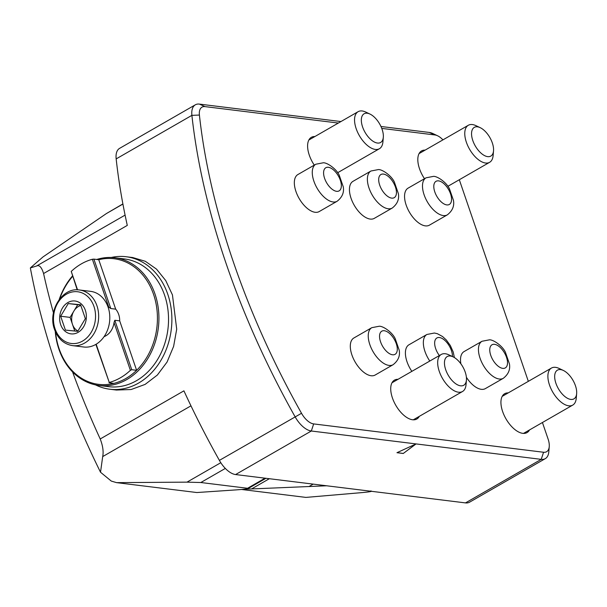 <?xml version="1.0" encoding="UTF-8"?>
<svg xmlns="http://www.w3.org/2000/svg" width="607" height="607" viewBox="0 0 607 607"><rect width="100%" height="100%" fill="white"/><g stroke="black" fill="none" stroke-linecap="round" stroke-linejoin="round"><path stroke-width="0.91" d="M361.34 119.647A16.556 8.415 -119.9 0 1 369.997 114.078A16.556 8.415 -119.9 0 1 383.351 136.636A16.556 8.415 -119.9 0 1 383.313 137.243A16.556 8.415 -119.9 0 1 371.605 140.225A16.556 8.415 -119.9 0 1 361.34 119.647M383.313 137.243L382.911 141.947A21.359 10.858 -119.9 0 1 379.405 148.723A21.359 10.858 -119.9 0 1 363.449 141.499A21.359 10.858 -119.9 0 1 354.556 119.245A21.359 10.858 -119.9 0 1 358.115 111.688A21.359 10.858 -119.9 0 1 365.725 112.06L369.997 114.078M338.342 123.054L205.029 106.62A16.017 8.149 60.1 0 0 199.407 115.057A488.605 248.453 60.1 0 0 233.399 262.065A488.605 248.453 60.1 0 0 301.512 413.284A16.017 8.149 60.1 0 0 313.667 423.914L543.568 452.253A16.017 8.149 60.1 0 0 549.244 446.646L548.796 451.874A21.359 10.858 -119.9 0 1 545.291 458.642A21.359 10.858 -119.9 0 1 541.232 459.355L416.061 443.922L403.26 453.482L396.963 452.701L416.061 443.922L311.323 431.008A21.359 10.858 -119.9 0 1 295.123 416.834A493.946 251.161 -119.9 0 1 226.267 263.969A493.946 251.161 -119.9 0 1 191.895 115.353L116.165 158.897A493.946 251.161 -119.9 0 0 127.288 225.402L43.575 273.529A493.946 251.161 60.1 0 0 53.462 312.817M43.575 273.529C41.61 267.11 39.25 264.614 36.488 266.048L30.35 267.922A476.609 242.345 60.1 0 0 57.111 368.358A476.609 242.345 60.1 0 0 100.519 472.231L111.286 481.078L116.567 482.641L196.835 492.535L235.357 489.948C245.251 489.257 249.31 488.696 247.535 488.278L248.111 488.559L265.949 478.301M132.743 257.55L145.339 261.298L156.523 269.129L165.741 280.571L172.449 294.911L176.705 329.206L173.61 346.407L167.062 362.053L157.365 375.035L145.111 384.406L131.135 389.519L116.407 390.043M353.866 337.993A21.359 10.858 60.1 0 0 353.32 358.471A21.359 10.858 60.1 0 0 371.089 375.741A21.359 10.858 60.1 0 0 375.156 375.027L393.093 364.708A21.359 10.858 -119.9 0 1 389.034 365.422A21.359 10.858 -119.9 0 1 371.256 348.16A21.359 10.858 -119.9 0 1 371.803 327.674L353.866 337.993M429.794 361.044A21.359 10.858 -119.9 0 1 426.911 334.472L408.966 344.784A21.359 10.858 60.1 0 0 411.849 371.355M482.011 341.263L489.523 339.814C493.483 339.662 502.642 345.998 505.434 352.31L509.41 363.79C510.464 369.443 508.431 374.284 503.309 378.298A21.359 10.858 -119.9 0 1 499.242 379.011A21.359 10.858 -119.9 0 1 481.465 361.742A21.359 10.858 -119.9 0 1 482.011 341.263L464.074 351.574A21.359 10.858 60.1 0 0 460.888 363.828M466.404 377.311A21.359 10.858 60.1 0 0 481.305 389.322A21.359 10.858 60.1 0 0 485.365 388.609L503.309 378.298M297.9 174.535A21.359 10.858 60.1 0 0 297.354 195.014A21.359 10.858 60.1 0 0 315.132 212.283A21.359 10.858 60.1 0 0 319.191 211.57L337.128 201.258A21.359 10.858 -119.9 0 1 333.068 201.972A21.359 10.858 -119.9 0 1 315.291 184.703A21.359 10.858 -119.9 0 1 315.837 164.224L297.9 174.535M353.008 181.326A21.359 10.858 60.1 0 0 352.462 201.812A21.359 10.858 60.1 0 0 370.24 219.074A21.359 10.858 60.1 0 0 374.299 218.361L392.236 208.049A21.359 10.858 -119.9 0 1 388.177 208.762A21.359 10.858 -119.9 0 1 370.399 191.493A21.359 10.858 -119.9 0 1 370.945 171.015L353.008 181.326M408.109 188.124A21.359 10.858 60.1 0 0 407.57 208.603A21.359 10.858 60.1 0 0 425.34 225.872A21.359 10.858 60.1 0 0 429.407 225.159L447.344 214.848A21.359 10.858 -119.9 0 1 443.277 215.561A21.359 10.858 -119.9 0 1 425.507 198.292A21.359 10.858 -119.9 0 1 426.053 177.813L408.109 188.124M419.3 416.349A22.429 11.404 -119.9 0 1 416.819 419.012A22.429 11.404 -119.9 0 1 392.418 397.934A22.429 11.404 -119.9 0 1 394.467 380.126A22.429 11.404 -119.9 0 1 398.01 379.314M529.516 429.938A22.429 11.404 -119.9 0 1 527.035 432.594A22.429 11.404 -119.9 0 1 502.626 411.523A22.429 11.404 -119.9 0 1 504.675 393.708A22.429 11.404 -119.9 0 1 508.226 392.904M314.889 136.537A22.429 11.404 60.1 0 0 311.338 137.341A22.429 11.404 60.1 0 0 309.297 155.157A22.429 11.404 60.1 0 0 314.282 165.119M425.105 150.126A22.429 11.404 60.1 0 0 421.554 150.931A22.429 11.404 60.1 0 0 419.505 168.746A22.429 11.404 60.1 0 0 424.498 178.701M545.291 458.642L469.552 502.186A21.359 10.858 -119.9 0 1 465.493 502.899L235.584 474.553A21.359 10.858 -119.9 0 1 219.385 460.379A493.946 251.161 -119.9 0 1 183.921 390.84L100.216 438.967A493.946 251.161 60.1 0 1 72.582 371.947M122.918 204.066L106.445 213.535L43.059 256.89L30.35 267.922M106.445 213.535L122.887 203.922M225.326 468.429L200.826 482.519L187.002 482.14L116.567 482.641M100.519 472.231L102.697 456.585C103.691 451.714 102.864 445.842 100.216 438.967M243.756 489.265L326.627 485.782M200.826 482.519L247.535 488.278L265.077 478.187M116.165 158.897A21.359 10.858 -119.9 0 1 119.594 148.358L195.333 104.814A21.359 10.858 -119.9 0 1 199.4 104.1L340.952 121.552M380.961 126.484L429.301 132.447A21.359 10.858 -119.9 0 1 432.852 133.532L437.601 135.778A16.017 8.149 60.1 0 0 434.931 134.959L381.773 128.403M199.407 115.057L191.895 115.353A21.359 10.858 -119.9 0 1 195.333 104.814M549.244 446.646A16.017 8.149 60.1 0 0 548.075 438.998L542.43 422.51M528.333 381.34L459.309 179.733M442.935 139.876A16.017 8.149 60.1 0 0 437.601 135.778M370.695 490.934C372.979 491.321 370.004 491.882 361.787 492.618L305.92 497.406L241.601 489.477M415.848 444.021L403.26 453.482M403.245 453.429L397.046 452.663M80.852 305.541A13.369 10.751 -83 0 0 78.326 306.565A13.369 10.751 -83 0 0 74.251 310.481L73.553 311.634A13.369 10.751 -83 0 0 72.263 323.698L72.696 324.965A13.369 10.751 -83 0 0 77.939 330.997M85.359 310.329A16.556 13.316 97 0 1 78.106 332.34A16.556 13.316 97 0 1 60.647 324.54A16.556 13.316 97 0 1 67.901 302.536A16.556 13.316 97 0 1 85.359 310.329M79.456 289.987L90.602 291.36A28.036 22.55 97 0 1 108.099 307.15A28.036 22.55 97 0 1 104.981 335.254A28.036 22.55 97 0 1 83.743 347.007L72.59 345.633C64.023 344.207 58.014 338.843 54.562 329.563C47.422 311.201 62.255 286.997 79.456 289.987A28.036 22.55 97 0 1 96.953 305.776A28.036 22.55 97 0 1 93.827 333.88A28.036 22.55 97 0 1 72.59 345.633M73.553 311.634L70.109 317.393L72.263 323.698M72.696 324.965L74.775 331.02M68.25 303.561L60.662 316.224L65.412 330.102L77.749 331.316L85.344 318.645L80.587 304.767L68.25 303.561L77.696 304.722L74.251 310.481M70.109 317.393L60.662 316.224M80.678 305.018L77.696 304.722M96.172 344.215L109.268 382.463A63.28 50.897 97 0 0 120.323 377.835A63.28 50.897 97 0 0 130.391 370.323L131.742 369.709L136.621 370.308A63.28 50.897 97 0 1 125.839 378.518A63.28 50.897 97 0 1 113.904 383.374A63.28 50.897 97 0 1 55.563 332.09M130.391 370.323L114.033 322.529A16.556 13.316 97 0 1 105.921 335.77A16.556 13.316 97 0 1 104.078 336.642M96.725 259.47A64.35 51.754 97 0 1 114.837 257.763A64.35 51.754 97 0 1 158.556 310.579A64.35 51.754 97 0 1 126.795 379.557A64.35 51.754 97 0 1 99.085 385.483A64.35 51.754 97 0 1 55.245 331.369M114.837 257.763L124.435 258.946A64.35 51.754 97 0 1 168.162 311.763A64.35 51.754 97 0 1 136.4 380.741A64.35 51.754 97 0 1 108.691 386.674L99.085 385.483M115.687 309.153L98.759 259.72A63.28 50.897 97 0 1 153.563 294.387A63.28 50.897 97 0 1 136.621 370.308L119.7 320.875A16.556 13.316 -83 0 0 115.687 309.153L110.8 308.546L108.736 307.059L92.37 259.265A63.28 50.897 97 0 0 81.315 263.901A63.28 50.897 97 0 0 71.247 271.412L77.203 289.843M95.511 384.884A66.747 53.689 -83 0 0 109.814 389.231A66.747 53.689 -83 0 0 138.555 383.078A66.747 53.689 -83 0 0 171.5 311.52A66.747 53.689 -83 0 0 126.15 256.738A66.747 53.689 -83 0 0 111.218 257.474M107.811 306.353A16.556 13.316 97 0 1 108.736 307.059M77.559 289.85L71.247 271.412M110.8 308.546L93.88 259.113L92.37 259.265M114.033 322.529L114.814 320.276L119.7 320.875M131.742 369.709L114.814 320.276M98.759 259.72L93.88 259.113M59.638 298.993A63.28 50.897 97 0 1 72.605 276.413M109.268 382.463L95.876 344.381M109.025 382.774L113.904 383.374M59.16 299.615A64.35 51.754 97 0 1 72.453 275.973M570.785 399.414A16.556 8.415 -119.9 0 1 555.921 383.305A16.556 8.415 -119.9 0 1 560.58 369.602A16.556 8.415 -119.9 0 1 563.334 370.445A16.556 8.415 -119.9 0 1 576.65 393.609A16.556 8.415 -119.9 0 1 570.785 399.414M576.65 393.609L576.248 398.313A21.359 10.858 -119.9 0 1 572.742 405.089A21.359 10.858 -119.9 0 1 568.676 405.802A21.359 10.858 -119.9 0 1 550.906 388.533A21.359 10.858 -119.9 0 1 551.452 368.054A21.359 10.858 -119.9 0 1 555.511 367.341A21.359 10.858 -119.9 0 1 559.062 368.426L563.334 370.445M471.556 133.237A16.556 8.415 -119.9 0 1 480.213 127.667A16.556 8.415 -119.9 0 1 493.567 150.225A16.556 8.415 -119.9 0 1 493.529 150.832A16.556 8.415 -119.9 0 1 481.821 153.814A16.556 8.415 -119.9 0 1 471.556 133.237M493.529 150.832L493.127 155.536A21.359 10.858 -119.9 0 1 489.621 162.312A21.359 10.858 -119.9 0 1 473.657 155.089A21.359 10.858 -119.9 0 1 464.772 132.834A21.359 10.858 -119.9 0 1 468.323 125.27A21.359 10.858 -119.9 0 1 475.941 125.649L480.213 127.667M466.472 379.413A16.556 8.415 -119.9 0 1 466.434 380.02A16.556 8.415 -119.9 0 1 454.726 383.002A16.556 8.415 -119.9 0 1 444.461 362.425A16.556 8.415 -119.9 0 1 453.118 356.863A16.556 8.415 -119.9 0 1 466.472 379.413M466.434 380.02L466.032 384.732A21.359 10.858 -119.9 0 1 462.526 391.5A21.359 10.858 -119.9 0 1 446.57 384.277A21.359 10.858 -119.9 0 1 437.685 362.022A21.359 10.858 -119.9 0 1 441.236 354.465A21.359 10.858 -119.9 0 1 448.854 354.837L453.118 356.863M392.539 354.776A13.346 6.791 -119.9 0 1 380.551 341.787A13.346 6.791 -119.9 0 1 384.314 330.739A13.346 6.791 -119.9 0 1 396.295 343.729A13.346 6.791 -119.9 0 1 392.539 354.776M439.362 355.543A13.346 6.791 -119.9 0 1 434.65 343.084A13.346 6.791 -119.9 0 1 439.415 337.53A13.346 6.791 -119.9 0 1 448.338 344.45A13.346 6.791 -119.9 0 1 452.405 356.521M502.755 368.366A13.346 6.791 -119.9 0 1 490.767 355.376A13.346 6.791 -119.9 0 1 494.523 344.328A13.346 6.791 -119.9 0 1 506.511 357.318A13.346 6.791 -119.9 0 1 502.755 368.366M336.582 191.319A13.346 6.791 -119.9 0 1 324.593 178.329A13.346 6.791 -119.9 0 1 328.349 167.282A13.346 6.791 -119.9 0 1 340.337 180.271A13.346 6.791 -119.9 0 1 336.582 191.319M391.682 198.117A13.346 6.791 -119.9 0 1 379.694 185.127A13.346 6.791 -119.9 0 1 383.457 174.08A13.346 6.791 -119.9 0 1 395.445 187.07A13.346 6.791 -119.9 0 1 391.682 198.117M446.79 204.908A13.346 6.791 -119.9 0 1 434.802 191.918A13.346 6.791 -119.9 0 1 438.558 180.871A13.346 6.791 -119.9 0 1 450.546 193.861A13.346 6.791 -119.9 0 1 446.79 204.908M219.385 460.379L301.512 413.284M465.493 502.899L541.232 459.355L543.568 452.253M313.667 423.914L311.323 431.008L235.584 474.553M125.088 215.113L36.488 266.048M220.789 462.709L187.002 482.14M190.97 405.833L102.697 456.585M269.341 478.718L251.602 488.916M199.4 104.1L205.029 106.62M429.301 132.447L434.931 134.959M313.174 484.12L309.585 486.184M55.055 328.804A26.055 20.957 -83 0 0 82.537 341.081A26.055 20.957 -83 0 0 93.956 306.436A26.055 20.957 -83 0 0 66.474 294.167A26.055 20.957 -83 0 0 55.055 328.804M358.115 111.688L308.857 140.005M379.405 148.723L337.636 172.737M393.093 364.708C398.215 360.695 400.256 355.854 399.201 350.201L395.225 338.721C392.433 332.408 383.275 326.073 379.314 326.225L371.803 327.674M454.362 357.531L453.224 352.037L450.326 345.52L446.342 340.011L442.609 336.559L437.412 333.729L434.422 333.023L426.911 334.472M337.128 201.258C342.257 197.237 344.29 192.404 343.236 186.744L339.26 175.271C336.468 168.951 327.31 162.623 323.349 162.767L315.837 164.224M392.236 208.049C397.357 204.035 399.398 199.195 398.344 193.534L394.368 182.062C391.576 175.749 382.418 169.414 378.457 169.565L370.945 171.015M447.344 214.848C452.465 210.826 454.499 205.985 453.444 200.333L449.468 188.86C446.676 182.54 437.526 176.205 433.565 176.356L426.053 177.813M126.15 256.738L132.804 257.558M109.814 389.231L116.605 390.066M551.452 368.054L502.194 396.371M572.742 405.089L523.484 433.406M468.323 125.27L419.073 153.594M489.621 162.312L447.852 186.326M462.526 391.5L413.276 419.816M441.236 354.465L391.978 382.782"/></g></svg>
